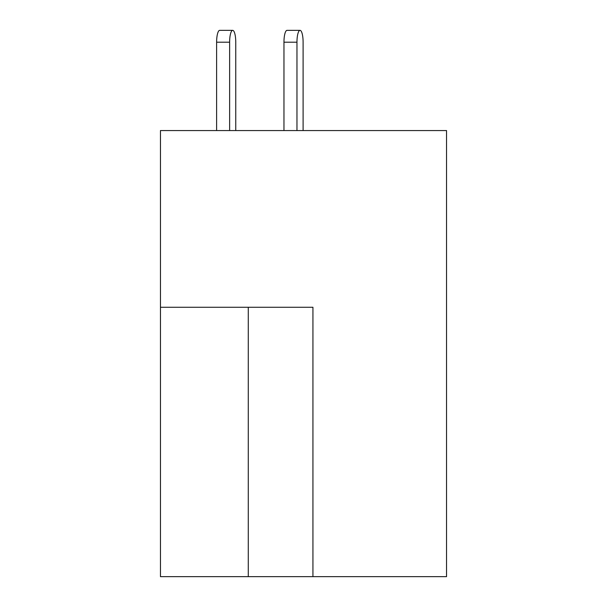 <?xml version="1.0" encoding="UTF-8"?>
<svg xmlns="http://www.w3.org/2000/svg" width="607" height="607" viewBox="0 0 607 607"><rect width="100%" height="100%" fill="white"/><g stroke="black" fill="none" stroke-linecap="round" stroke-linejoin="round"><path stroke-width="0.91" d="M312.931 576.65L446.54 576.65L446.54 130.558L160.46 130.558L160.46 576.65L312.931 576.65L312.931 307.271L160.46 307.271M303.105 42.202L303.105 130.558L303.105 42.202A11.852 3.065 90 0 0 300.04 30.35A11.852 3.065 90 0 0 296.967 42.202L296.967 130.558M235.759 130.558L235.759 42.202A11.852 3.065 90 0 0 232.693 30.35A11.852 3.065 90 0 0 229.628 42.202L229.628 130.558M296.967 42.202L283.962 42.202A11.852 3.065 -90 0 1 287.028 30.35L300.04 30.35M283.962 42.202L283.962 130.558M229.628 42.202L216.616 42.202A11.852 3.065 -90 0 1 219.681 30.35L232.693 30.35M216.616 42.202L216.616 130.558M248.278 307.271L248.278 576.65"/></g></svg>
